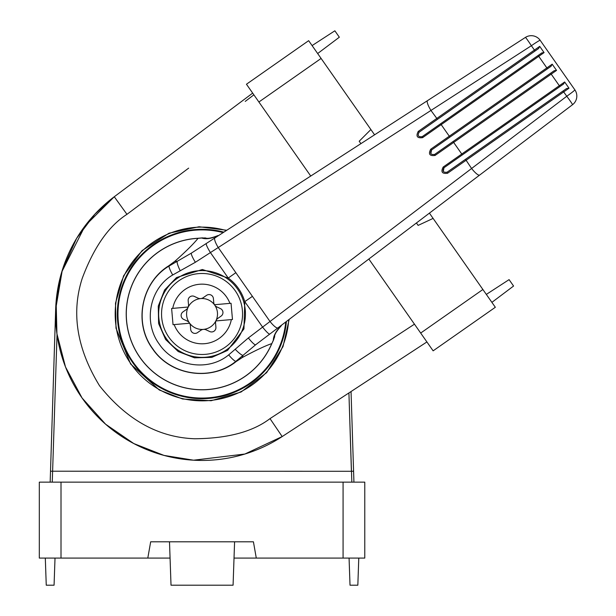 <?xml version="1.0" encoding="UTF-8"?>
<svg xmlns="http://www.w3.org/2000/svg" width="616" height="616" viewBox="0 0 616 616"><rect width="100%" height="100%" fill="white"/><g stroke="black" fill="none" stroke-linecap="round" stroke-linejoin="round"><path stroke-width="0.92" d="M539.716 46.369L538.6 48.525L535.027 51.028L534.418 50.065L539.716 46.369L544.082 52.599L422.615 137.645C417.171 138.384 415.715 136.305 418.249 131.408L534.418 50.065L531.377 45.715L195.38 262.27L172.734 274.967C149.657 288.25 143.028 322.276 159.151 343.951C174.035 366.574 208.162 372.056 228.682 354.87L248.356 337.93L566.766 96.258A10.849 0.616 -35 0 0 574.859 89.844L540.17 40.309A10.849 0.616 145 0 0 531.377 45.715A10.849 0.524 57.1 0 0 525.402 37.422L492.315 58.789M430.715 149.218L552.182 64.172L556.541 70.401L435.081 155.448C429.629 156.179 428.174 154.1 430.715 149.218L431.547 149.973L430.83 153.684M443.189 167.028L564.649 81.974L569.007 88.204L447.555 173.258C442.088 173.974 440.632 171.895 443.189 167.028L443.99 167.744L443.304 171.494M214.953 237.892A10.849 2.487 57.1 0 0 218.264 247.578L252.414 296.35A108.485 3.319 -35 0 0 244.775 301.64L243.951 328.906L227.558 350.419L211.819 357.372L194.51 357.819L178.255 351.567L165.619 339.516L158.605 323.539L158.274 306.09L164.603 289.967L176.53 277.546L202.371 269.5L228.259 278.047C236.382 284.091 241.888 291.953 244.775 301.64L262.616 327.119A10.849 1.555 -127.1 0 0 269.808 334.049L255.702 344.737L235.797 361.392C211.188 381.589 170.447 375.514 152.66 348.633C133.433 322.668 141.534 282.405 169.038 266.05L191.491 253.045L525.402 37.422A10.849 10.849 0 0 1 540.17 40.309M235.836 272.68A108.485 3.319 -35 0 1 228.259 278.047L210.418 252.568A10.849 1.555 57.1 0 1 206.368 243.435M168.453 266.012L174.929 261.238C185.963 251.405 193.67 243.774 198.059 238.338L198.059 238.261A75.822 75.822 0 0 0 139.932 357.473A75.822 75.822 0 0 0 271.833 343.628L273.319 340.255C273.419 335.82 276.007 331.031 281.096 325.872L281.258 325.741A10.849 3.842 46.5 0 1 281.096 325.872M217.902 235.635A10.849 3.842 63.5 0 1 218.087 235.52L217.902 235.635C211.311 238.646 205.921 239.447 201.732 238.022L198.059 238.338A75.753 75.753 0 0 0 139.994 357.434A75.753 75.753 0 0 0 271.764 343.597C265.157 345.861 255.347 350.496 242.334 357.503L236.067 361.623C211.072 381.666 170.386 375.652 152.499 348.741C133.279 322.661 141.434 282.482 168.915 265.712A54.247 3.111 -123.6 0 1 169.038 266.05A10.849 2.048 58.3 0 0 172.734 274.967M201.732 238.022L205.459 237.938C207.361 238.908 211.573 238.107 218.087 235.52M281.258 325.741C276.392 331.316 274.197 334.989 274.667 336.783L273.319 340.255M228.682 354.87A10.849 2.048 -128.3 0 0 235.797 361.392A54.247 3.111 53.6 0 1 236.067 361.623L235.635 361.954M242.334 357.503A54.247 18.688 52.9 0 1 243.058 355.37A10.849 2.017 -132.5 0 1 235.173 349.233M497.474 161.569L541.125 128.498M572.341 104.851L269.808 334.049M180.249 270.794A10.849 2.017 62.5 0 1 177.177 261.284A54.247 18.688 57.1 0 1 174.929 261.238M446.307 88.496L428.066 100.277M574.859 89.844A10.849 10.849 0 0 1 572.518 104.712A10.849 0.524 -127.1 0 0 566.766 96.258L563.032 91.014L566.605 88.511L569.007 88.204M255.702 344.737A10.849 1.748 -127.1 0 1 248.356 337.93M191.491 253.045A10.849 1.748 57.1 0 0 195.38 262.27M564.649 81.974L563.625 83.976L443.99 167.744C442.165 171.202 443.204 172.688 447.101 172.187L566.605 88.511M445.445 166.728L443.99 167.744M563.625 83.976L559.921 86.571L550.588 73.242L554.223 70.694L556.541 70.401M447.555 173.258L447.101 172.187M552.182 64.172L551.112 66.251L431.547 149.973C429.737 153.453 430.777 154.932 434.657 154.416L554.223 70.694M462.37 154.878L453.037 141.549L550.588 73.242M551.112 66.251L547.478 68.799L538.138 55.471L541.849 52.868L544.082 52.599M538.6 48.525L419.103 132.201C417.302 135.697 418.341 137.175 422.214 136.644L425.125 134.604M422.615 137.645L422.214 136.644L541.849 52.868M449.919 137.106L440.586 123.778L538.138 55.471M535.027 51.028L437.476 119.335L431.031 110.549A10.849 2.472 57.1 0 1 427.55 100.608M435.081 155.448L434.657 154.416M418.249 131.408L419.103 132.201M214.707 305.113A15.462 15.462 0 0 0 188.034 307.446A15.462 15.462 0 0 0 203.395 329.383A15.462 15.462 0 0 0 214.707 305.113M231.346 319.589A29.838 29.838 0 0 1 174.159 324.586L189.628 323.238A5.421 5.421 0 0 1 190.344 325.487L190.691 329.445A4.343 4.343 0 0 0 197.497 332.625L200.754 330.345A5.421 5.421 0 0 1 206.16 329.868L209.756 331.547A4.343 4.343 0 0 0 215.916 327.235L215.569 323.277A5.421 5.421 0 0 1 215.877 320.936L232.471 319.488L231.054 303.272L214.46 304.728A5.421 5.421 0 0 1 213.744 302.479L213.398 298.521A4.343 4.343 0 0 0 206.591 295.341L203.334 297.62A5.421 5.421 0 0 1 197.929 298.09L194.333 296.411A4.343 4.343 0 0 0 188.173 300.724L188.519 304.681A5.421 5.421 0 0 1 188.211 307.022L172.742 308.377A29.838 29.838 0 0 1 229.93 303.372M198.514 273.635A40.502 40.502 0 0 1 242.396 310.449A40.502 40.502 0 0 1 205.575 354.331A40.502 40.502 0 0 1 161.7 317.51A40.502 40.502 0 0 1 198.514 273.635M198.26 270.755A43.397 43.397 0 0 1 245.276 310.202A43.397 43.397 0 0 1 205.829 357.211A43.397 43.397 0 0 1 158.812 317.764A43.397 43.397 0 0 1 198.26 270.755A43.397 43.397 0 0 0 158.812 317.764A43.397 43.397 0 0 0 205.829 357.211M214.46 304.728A5.421 5.421 0 0 0 216.855 306.922L220.459 308.601A4.343 4.343 0 0 1 221.113 316.085L217.864 318.364A5.421 5.421 0 0 0 215.877 320.936M189.628 323.238A5.421 5.421 0 0 0 187.233 321.044L183.63 319.365A4.343 4.343 0 0 1 182.975 311.881L186.232 309.602A5.421 5.421 0 0 0 188.211 307.022M172.742 308.377L171.618 308.477L173.034 324.686L174.159 324.586M234.026 558.081L256.287 558.081L253.422 541.803L150.674 541.803L147.802 558.081L170.07 558.081M188.658 168.137L126.958 214.33C108.67 226.064 93.763 247.416 82.228 278.378C71.094 312.913 76.861 348.71 99.538 385.755C126.596 419.735 158.258 437.398 194.525 438.754C227.558 438.5 252.722 431.793 270.008 418.618L282.19 436.567L244.86 454.038L193.578 460.198L163.964 455.401L133.795 443.566L105.59 424.193L82.074 397.99A146.462 146.462 0 0 0 282.19 436.567L426.903 341.949L351.043 391.545L353.93 482.135M50.166 482.135L55.663 309.324L50.512 471.217L55.663 309.324L50.512 471.217L351.413 471.286L348.918 392.939L351.828 482.135M61.007 482.135L61.007 558.081L39.316 558.081L39.316 482.135L364.772 482.135L364.772 558.081L343.081 558.081L343.081 482.135M256.287 558.081L343.081 558.081M61.007 558.081L147.802 558.081M55.694 308.431L55.663 309.324A146.462 146.462 0 0 1 114.268 196.743L252.675 93.116L253.877 94.841L252.675 93.116M351.043 391.545L353.576 471.217L351.413 471.286M349.072 558.081L350.019 585.2L357.834 585.2L358.781 558.081M55.017 558.081L54.069 585.2L46.254 585.2L45.307 558.081M169.5 541.803L171.017 585.2L233.079 585.2L234.588 541.803M223.154 232.594A84.076 84.076 0 0 0 117.964 313.983A84.076 84.076 0 0 0 198.044 397.967A84.076 84.076 0 0 0 285.739 321.976M226.773 230.261L199.076 226.75L168.969 233.225L142.065 250.62L123.624 275.783L115.5 303.195L116.001 328.182L130.615 364.002L159.267 389.982L182.582 398.999L211.119 400.739L241.072 392.015L266.62 372.68L283.006 346.608L289.173 319.373M374.582 134.819L370.886 129.537L359.197 141.226L360.899 143.651M416.431 222.961L418.133 225.394L433.11 218.41L429.414 213.128M82.074 397.99L65.489 366.928L56.934 333.787L56.125 301.401L61.754 271.933L85.077 225.841L114.268 196.743A146.462 146.462 0 0 0 82.074 397.99A146.462 146.462 0 0 1 114.268 196.743L243.928 99.661L114.268 196.743L94.926 214.106L76.653 238.307L62.27 270.239L55.663 309.324A146.462 146.462 0 0 1 114.268 196.743L126.958 214.33M295.326 50.004L308.655 40.671L321.105 58.443L258.897 102.002L246.454 84.23L308.655 40.671M433.125 350.835L420.682 333.056L482.89 289.505L495.333 307.276L433.125 350.835L482.005 316.609M370.886 129.537L321.105 58.443M420.682 333.056L368.838 259.02M310.741 176.045L258.897 102.002M482.89 289.505L433.11 218.41M486.324 294.41L509.085 279.633L513.575 286.032L491.899 302.364M317.663 53.538L339.339 37.206L334.858 30.8L312.096 45.584M479.672 175.052A10.849 2.472 -127.1 0 1 471.525 168.384L465.48 159.321M252.414 296.35L269.985 321.452A10.849 2.487 -127.1 0 0 277.962 327.874M57.034 334.496L52.26 482.135M223.854 232.147A84.692 84.692 0 0 0 132.663 362.562A84.692 84.692 0 0 0 286.409 321.475M288.719 319.719A86.864 86.864 0 0 1 130.892 363.802A86.864 86.864 0 0 1 226.295 230.569M270.008 418.618L414.46 324.17M245.23 101.401L253.877 94.841L245.23 101.401M202.656 237.853L198.059 238.261M273.789 339.439L271.833 343.628"/></g></svg>

